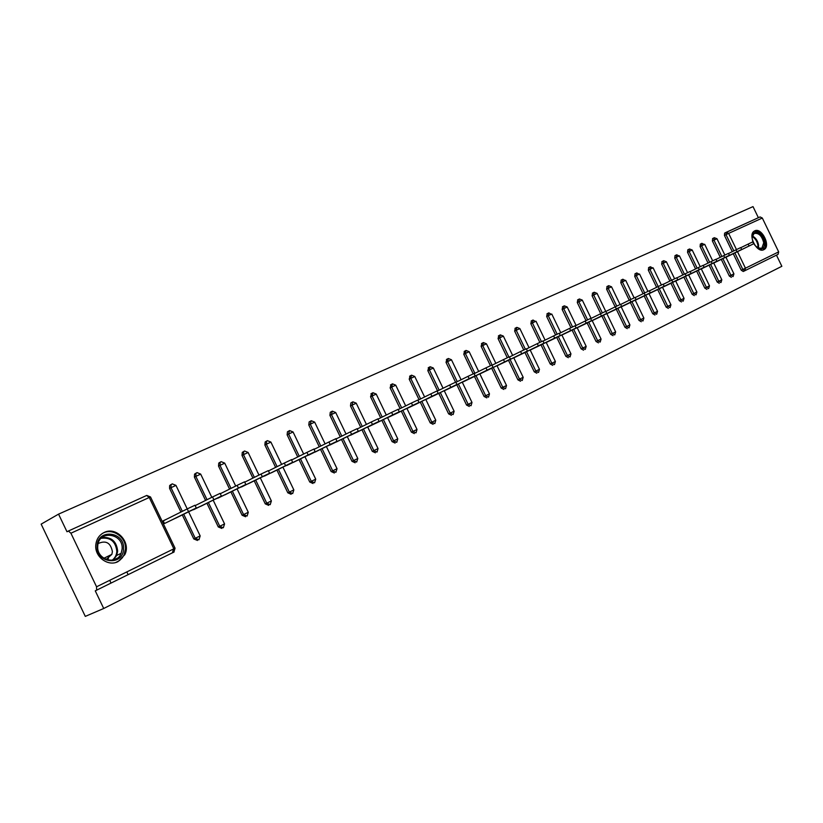 <?xml version="1.0" encoding="UTF-8"?>
<svg xmlns="http://www.w3.org/2000/svg" width="823" height="823" viewBox="0 0 823 823"><rect width="100%" height="100%" fill="white"/><g stroke="black" fill="none" stroke-linecap="round" stroke-linejoin="round"><path stroke-width="1.23" d="M118.08 561.595L124.818 554.671C131.32 542.264 116.341 526.103 104.14 532.491C99.202 534.991 96.425 539.137 95.797 544.939C94.439 556.801 108.152 566.954 118.08 561.595M763.806 249.688L764.032 249.575C771.161 246.118 761.676 227.076 754.712 230.852L754.352 231.047C747.325 234.637 756.944 253.618 763.806 249.688M103.719 608.495L95.262 590.842L96.63 590.214L96.558 586.789L70.912 533.211L68.402 531.01L66.992 531.771L58.556 514.128L41.15 524.138L85.294 616.386L103.719 608.495L781.85 266.292L776.47 255.161M109.726 580.328L111.043 583.065M732.275 251.653L724.446 235.44L724.61 233.125L760.082 216.933L762.314 218.033L778.671 251.879L778.044 254.379L743.251 271.497L741.235 270.211L733.262 253.71M758.374 217.704L753.014 206.614L58.556 514.128M732.089 254.286L725.907 257.239M173.56 548.982L172.377 552.84L173.818 552.182L173.859 548.838L149.251 497.493L70.912 533.211M96.847 590.06L172.377 552.84M197.479 540.464L193.806 538.962L182.294 514.92M180.916 512.06L169.589 488.43L169.631 485.673L170.731 484.654M221.881 528.438L218.29 526.946L206.933 503.244M205.575 500.425L194.403 477.124L194.537 474.213L195.493 473.41M245.604 516.751L242.106 515.249L230.893 491.887M229.566 489.109L218.537 466.116L218.753 463.133L219.576 462.475M268.699 505.373L265.273 503.882L254.214 480.838M252.908 478.101L242.013 455.407L242.281 452.372L243.649 451.652M291.167 494.294L287.813 492.812L276.909 470.077M275.623 467.392L264.872 444.986L265.181 441.93L266.354 441.313M313.049 483.513L309.767 482.031L299.006 459.604M297.731 456.95L287.124 434.842L287.464 431.787L288.482 431.242M334.364 473.009L331.155 471.538L320.528 449.399M319.273 446.796L308.79 424.966L309.15 421.911L310.055 421.438M355.135 462.773L351.987 461.302L341.494 439.461M340.259 436.89L329.91 415.337L330.28 412.292L331.083 411.87M375.37 452.794L372.294 451.333L361.935 429.771M360.711 427.24L350.485 405.955L350.865 402.931L351.575 402.56M395.112 443.072L392.087 441.622L381.862 420.327M380.658 417.827L370.556 396.799L371.574 393.466M414.36 433.587L411.397 432.137L401.295 411.109M400.112 408.65L390.123 387.88L391.079 384.608M433.135 424.329L430.234 422.888L420.255 402.128M419.082 399.7L409.216 379.177L410.121 375.957M451.457 415.296L448.617 413.866L438.752 393.353M437.599 390.956L427.847 370.679L428.701 367.521M469.347 406.48L466.559 405.06L456.816 384.794M455.551 382.181L446.035 362.387L446.838 359.281M486.815 397.869L484.078 396.46L474.449 376.43M473.204 373.848L463.791 354.291L464.553 351.226M503.882 389.464L501.197 388.055L491.67 368.262M490.446 365.71L481.136 346.38L481.856 343.366M520.548 381.244L517.914 379.845L508.501 360.289M507.287 357.758L498.09 338.654L498.769 335.691M536.843 373.22L534.25 371.821L524.94 352.491M523.747 349.991L514.642 331.103L515.291 328.182M552.768 365.371L550.227 363.982L541.02 344.868M539.837 342.409L530.835 323.717L531.452 320.847M568.343 357.696L565.843 356.318L556.739 337.42M555.566 334.982L546.667 316.505L547.244 313.676M583.569 350.197L581.11 348.818L572.108 330.126M570.956 327.729L562.14 309.448L562.695 306.65M598.465 342.852L596.058 341.483L587.149 322.997M586.007 320.631L577.283 302.535L577.808 299.788M613.042 335.661L610.676 334.303L601.86 316.022M600.728 313.686L592.107 295.786L592.601 293.07M627.311 328.634L624.976 327.287L616.262 309.191M615.151 306.886L606.602 289.171L607.076 286.497M641.282 321.752L638.987 320.404L630.356 302.504M629.256 300.23L620.799 282.701L621.252 280.057M654.954 315.014L652.701 313.676L644.162 295.961M643.072 293.718L634.708 276.363L635.13 273.761M668.348 308.409L666.126 307.082L657.68 289.552M656.61 287.34L648.318 270.15L648.719 267.588M681.475 301.948L679.284 300.621L670.92 283.277M669.86 281.085L661.651 264.07L662.042 261.539M694.324 295.611L692.174 294.295L683.892 277.125M682.853 274.964L674.716 258.113L675.086 255.614M706.926 289.398L704.807 288.091L696.608 271.096M695.579 268.956L687.524 252.27L687.874 249.801M719.271 283.318L717.193 282.011L709.066 265.191M708.047 263.072L700.075 246.55L700.404 244.112M731.38 277.351L729.332 276.055L721.287 259.389M720.279 257.311L712.379 240.944L712.687 238.536M720.094 259.975L713.736 263.021M707.852 265.778L701.309 268.905M695.363 271.703L688.635 274.923M682.617 277.742L675.704 281.055M669.624 283.904L662.505 287.309M656.353 290.2L649.028 293.698M642.804 296.619L635.274 300.23M628.978 303.183L621.221 306.897M614.853 309.88L606.87 313.697M600.42 316.721L592.2 320.651M585.678 323.717L577.211 327.76M570.606 330.867L561.883 335.033M555.196 338.171L546.225 342.461M539.446 345.639L530.197 350.063M523.335 353.273L513.809 357.83M506.855 361.091L497.03 365.793M489.983 369.085L479.86 373.93M472.721 377.273L462.289 382.263M455.047 385.658L444.286 390.802M436.941 394.238L425.851 399.546M418.403 403.033L406.953 408.506M387.612 417.683L399.412 412.086M379.917 421.283L367.83 427.065M347.471 436.519L359.939 430.748M326.649 446.385L339.446 440.47M305.292 456.508L318.429 450.438M283.369 466.888L296.846 460.664M260.85 477.556L274.697 471.168M237.713 488.523L251.941 481.959M213.939 499.777L228.568 493.039M189.485 511.361L204.536 504.427M167.172 518.922L163.17 520.805L164.466 523.51L179.826 516.144M126.824 571.934L128.131 574.639M749.053 245.974L748.148 244.092L752.767 241.88L753.673 243.752L726.709 256.858M730.238 255.192L753.683 243.762M748.148 244.092L740.803 247.682M736.976 251.704L736.06 249.801L740.741 247.558L741.657 249.451L714.601 262.609M718.191 260.901L741.657 249.462M736.06 249.801L728.53 253.484M724.662 257.537L723.736 255.624L728.468 253.361L729.394 255.264L702.245 268.463M705.918 266.724L729.394 255.274M723.736 255.624L716.01 259.399M712.09 263.504L711.154 261.56L715.948 259.266L716.884 261.2L689.643 274.44M693.388 272.67L716.884 261.2M711.154 261.56L703.233 265.428M699.252 269.584L698.305 267.619L703.171 265.304L704.107 267.249L676.794 280.54M680.611 278.73L704.118 267.259M698.305 267.619L690.188 271.6M686.156 275.787L685.199 273.812L690.127 271.456L691.073 273.431L663.667 286.764M667.566 284.912L691.073 273.442M685.199 273.812L676.866 277.886M752.695 240.933L752.201 238.608C750.741 227.93 763.795 232.302 764.69 242.703C764.001 250.233 760.678 251.015 754.701 245.038M757.263 247.754L761.8 248.34L763.734 242.795C761.872 235.717 758.641 232.621 754.053 233.506L752.129 237.25M754.814 245.203L752.634 240.748M763.116 249.945L765.246 247.26L765.606 243.001C763.487 234.606 759.619 230.697 754.002 231.284M97.165 545.896C97.526 528.201 125.003 531.535 123.532 548.848C123.481 566.43 95.694 563.57 97.165 545.896M122.133 548.951C123.491 533.397 98.997 529.662 97.793 545.454L97.731 546.225C96.425 559.846 116.671 565.802 121.166 553.293L122.133 548.951M106.146 559.486L111.856 554.363L112.412 551.636C110.673 542.779 105.93 540.073 98.153 543.54M115.889 562.428L119.458 560.566L122.36 557.747L124.047 554.939L125.466 549.064C126.526 536.658 111.311 526.915 101.641 533.983M108.369 558.58L108.482 556.009M654.254 291.229L677.771 279.748L672.782 282.135L671.815 280.129L676.804 277.752L677.761 279.738M671.815 280.129L663.266 284.316M672.782 282.135L650.273 293.111M659.12 288.606L658.143 286.579L663.194 284.172L664.171 286.188L636.601 299.593M640.664 297.669L664.171 286.188M658.143 286.579L649.368 290.879M645.16 295.22L644.183 293.173L649.306 290.735L650.283 292.762L622.641 306.218M626.787 304.253L650.283 292.772M644.183 293.173L635.171 297.587M612.621 310.971L636.097 299.5L630.902 301.979L629.914 299.911L635.099 297.442L636.086 299.49M629.914 299.911L620.665 304.448M630.902 301.979L608.382 312.977M616.334 308.892L615.326 306.794L620.593 304.294L621.591 306.362L593.805 319.89M598.136 317.843L621.591 306.372M615.326 306.794L605.831 311.454M601.438 315.95L600.42 313.841L605.759 311.289L606.767 313.388L578.919 326.957M583.342 324.859L606.767 313.398M600.42 313.841L590.667 318.624M568.22 332.029L591.614 320.589L586.202 323.172L585.174 321.032L590.585 318.46L591.614 320.579M585.174 321.032L575.154 325.949M586.202 323.172L563.704 334.169M570.627 330.558L569.578 328.398L575.071 325.774L576.11 327.924L548.139 341.555M552.768 339.354L576.11 327.935M569.578 328.398L559.29 333.449M536.956 346.853L560.257 335.455L554.681 338.109L553.632 335.928L559.208 333.274L560.247 335.445M553.632 335.928L543.057 341.123M554.681 338.109L532.224 349.096M520.784 354.518L544.034 343.14L538.376 345.845L537.306 343.633L542.964 340.938L544.024 343.129M537.306 343.633L526.442 348.973M538.376 345.845L515.949 356.822M521.679 353.756L520.599 351.514L526.35 348.787L527.42 350.999L499.294 364.712M504.242 362.367L527.42 351.02M520.599 351.514L509.427 357.017M504.581 361.863L503.491 359.6L509.334 356.822L510.414 359.065L482.247 372.798M487.319 370.391L510.425 359.075M503.491 359.6L492.01 365.247M469.995 378.611L493.008 367.336L487.082 370.155L485.971 367.871L491.907 365.042L492.998 367.315M485.971 367.871L474.161 373.683M487.082 370.155L464.8 381.07M452.249 387.026L475.169 375.782L469.141 378.662L468.03 376.337L474.058 373.477L475.159 375.772M468.03 376.337L455.87 382.325M469.141 378.662L446.94 389.546M450.767 387.366L449.636 385.02L455.767 382.109L456.888 384.434L428.639 398.229M434.081 395.647L456.888 384.454M449.636 385.02L437.126 391.192M415.461 404.474L438.155 393.332L431.921 396.305L430.779 393.919L437.023 390.956L438.155 393.312M430.779 393.919L417.909 400.276M431.921 396.305L409.885 407.118M396.388 413.516L418.948 402.437L412.611 405.461L411.449 403.044L417.796 400.04L418.938 402.416M411.449 403.044L398.198 409.587M412.611 405.461L390.668 416.232M376.831 422.796L399.248 411.778L392.797 414.854L391.625 412.405L398.239 409.268M391.625 412.405L377.983 419.154M392.797 414.854L370.967 425.573M356.781 432.301L379.043 421.355L372.469 424.483L371.276 422.014L377.973 418.835M371.276 422.014L357.223 428.968M372.469 424.483L350.763 435.161M336.206 442.064L358.293 431.19L351.596 434.379L350.392 431.869L357.172 428.66M350.392 431.869L335.918 439.04M351.596 434.379L330.044 444.986M315.096 452.074L336.998 441.282L330.177 444.533L328.953 441.992L336.051 438.618M328.953 441.992L314.047 449.389M330.177 444.533L308.769 455.078M293.43 462.351L315.127 451.652L308.172 454.965L306.938 452.393L314.18 448.947M306.938 452.393L291.568 460.016M308.172 454.965L286.939 465.427M271.189 472.896L292.659 462.31L285.56 465.684L284.305 463.071L291.712 459.553M284.305 463.071L268.463 470.941M285.56 465.684L264.512 476.064M248.34 483.729L269.574 473.256L262.321 476.692L261.056 474.048L268.308 470.622L269.563 473.225M261.056 474.048L244.709 482.175M262.321 476.692L241.489 486.99M238.423 488.018L237.137 485.344L244.544 481.836L245.82 484.48L217.817 498.213M224.864 494.87L245.83 484.51M237.137 485.344L220.286 493.728M213.846 499.674L212.54 496.958L220.111 493.368L221.397 496.053L193.487 509.746M200.73 506.31L221.408 496.084M212.54 496.958L195.154 505.62M175.916 518.079L196.286 507.997L188.549 511.659L187.233 508.902L194.969 505.24L196.275 507.966M182.346 511.34L170.999 487.679L175.968 485.405L187.222 508.902L163.211 520.897M188.549 511.659L168.458 521.617M762.314 218.033L728.653 233.382L736.482 249.595M737.48 251.663L745.453 268.195L778.671 251.879M724.703 233.074L726.225 232.312M760.082 216.933L726.38 232.23L728.653 233.382L724.446 235.44M741.235 270.211L745.453 268.195L744.846 270.746L742.83 269.45L734.857 252.939M96.558 586.789L175.062 548.211L150.537 497.01L149.251 497.493L146.679 495.467M150.506 496.948L146.741 495.436L68.402 531.01L146.648 495.477M733.859 250.881L726.02 234.648L726.38 232.23M729.332 276.055L733.921 273.843L725.876 257.157M721.864 256.529L713.963 240.151L716.977 238.732L714.333 237.703L713.963 240.151L712.379 240.944M712.553 238.598L714.251 237.744M732.984 276.59L730.927 275.294L722.872 258.617M717.193 282.011L718.788 281.26L710.66 264.409M709.642 262.3L701.659 245.758L700.075 246.55M704.807 288.091L706.412 287.33L698.202 270.314M697.163 268.185L689.108 251.478L687.524 252.27M692.174 294.295L693.779 293.533L685.487 276.343M684.438 274.182L676.3 257.311L674.716 258.113M679.284 300.621L680.888 299.86L672.514 282.495M671.455 280.304L663.235 263.267L661.651 264.07M666.126 307.082L667.741 306.321L659.274 288.78M658.205 286.558L649.903 269.347L648.318 270.15M652.701 313.676L654.306 312.915L645.757 295.19M644.676 292.937L636.292 275.561L634.708 276.363M638.987 320.404L640.592 319.643L631.951 301.732M630.86 299.449L622.394 281.898L620.799 282.701M624.976 327.287L626.591 326.525L617.857 308.409M616.746 306.105L608.197 288.369L606.602 289.171M610.676 334.303L612.281 333.552L603.454 315.24M602.333 312.905L593.692 294.973L592.107 295.786M596.058 341.483L597.663 340.722L588.743 322.215M587.601 319.849L578.878 301.732L577.283 302.535M581.11 348.818L582.725 348.057L573.703 329.344M572.551 326.957L563.724 308.635L562.14 309.448M565.843 356.318L567.448 355.557L558.333 336.638M557.161 334.21L548.241 315.693L546.667 316.505M550.227 363.982L551.832 363.231L542.614 344.086M541.431 341.638L532.419 322.914L530.835 323.717M534.25 371.821L535.855 371.07L526.535 351.709M525.341 349.23L516.227 330.29L514.642 331.103M517.914 379.845L519.519 379.094L510.085 359.507M508.881 357.007L499.664 337.852L498.09 338.654M501.197 388.055L502.791 387.304L493.255 367.49M492.144 365.175L482.71 345.578L481.136 346.38M484.078 396.46L485.673 395.709L476.023 375.658M474.902 373.323L465.355 353.489L463.791 354.291M466.559 405.06L468.153 404.309L458.39 384.022M457.249 381.646L447.599 361.585L446.035 362.387M448.617 413.866L450.202 413.125L440.326 392.581M439.163 390.184L429.4 369.877L427.847 370.679M430.234 422.888L431.808 422.158L421.818 401.357M420.646 398.929L410.759 378.374L409.216 379.177M411.397 432.137L412.971 431.406L402.848 410.348M401.665 407.879L391.666 387.077L390.123 387.88M392.087 441.622L393.651 440.891L383.405 419.565M382.201 417.066L372.089 396.007L370.556 396.799M372.294 451.333L373.848 450.613L363.468 429.009M362.254 426.479L352.007 405.163L350.485 405.955M351.987 461.302L353.53 460.582L343.026 438.71M341.792 436.128L331.422 414.545L329.91 415.337M331.155 471.538L332.687 470.818L322.05 448.648M320.795 446.035L310.292 424.184L308.79 424.966M309.767 482.031L311.3 481.321L300.508 458.864M299.243 456.209L288.606 434.06L287.124 434.842M287.813 492.812L289.326 492.103L278.4 469.336M277.114 466.651L266.343 444.214L264.872 444.986M265.273 503.882L266.765 503.182L255.696 480.107M254.379 477.371L243.474 454.646L242.013 455.407M242.106 515.249L243.587 514.57L232.364 491.166M231.026 488.378L219.988 465.355L218.537 466.116M218.29 526.946L219.762 526.267L208.384 502.534M207.026 499.705L195.833 476.363L194.403 477.124M193.806 538.962L195.257 538.293L183.724 514.221M172.182 483.883L171.03 484.922L170.999 487.679L169.589 488.43M720.876 282.556L718.788 281.26L721.822 279.779L713.695 262.938M704.334 244.462L701.844 243.382L701.659 245.758L704.334 244.462M700.26 244.184L701.957 243.32M708.531 288.647L706.412 287.33L709.477 285.838L701.268 268.823M689.407 249.019L689.108 251.478L692.194 250.027L700.239 266.683M695.929 294.85L693.779 293.533L696.886 292.021L688.594 274.831M679.037 255.994L676.722 254.78L676.3 257.311L679.037 255.994M674.932 255.696L676.64 254.821M683.08 301.187L680.888 299.86L684.036 298.338L675.662 280.962M663.575 260.757L663.235 263.267L666.404 261.786L674.603 278.781M669.963 307.658L667.741 306.321L670.93 304.777L662.464 287.217M652.69 268.01L650.355 266.755L649.903 269.347L652.69 268.01M650.252 266.806L648.545 267.67M656.569 314.252L654.306 312.915L657.536 311.341L648.987 293.605M639.101 274.203L636.765 272.927L636.292 275.561L639.101 274.203M634.945 273.853L636.683 272.969M642.886 320.991L640.592 319.643L643.864 318.059L635.222 300.128M625.233 280.52L622.877 279.234L622.394 281.898L625.233 280.52M621.056 280.159L622.795 279.264M628.926 327.873L626.591 326.525L629.904 324.91L621.17 306.794M608.619 285.704L608.197 288.369L611.53 286.805L620.069 304.51M614.658 334.91L612.281 333.552L615.645 331.916L606.818 313.594M594.144 292.278L593.692 294.973L597.076 293.389L605.707 311.3M600.08 342.09L597.663 340.722L601.068 339.066L592.149 320.548M579.32 299.016L578.878 301.732L582.303 300.128L591.109 318.398M585.174 349.436L582.725 348.057L586.182 346.38L577.16 327.657M564.218 305.868L563.724 308.635L567.212 307.01L576.11 325.486M569.948 356.945L567.448 355.557L570.956 353.849L561.831 334.92M551.235 314.252L548.838 312.853L548.241 315.693L551.235 314.252M548.735 312.905L546.966 313.81M554.373 364.62L551.832 363.231L555.391 361.492L546.163 342.347M535.434 321.454L533.026 320.034L532.419 322.914L535.434 321.454M531.154 321.001L532.954 320.065M538.448 372.469L535.855 371.07L539.466 369.311L530.146 349.94M516.782 327.41L516.227 330.29L519.869 328.603L529.055 347.687M522.152 380.504L519.519 379.094L523.181 377.304L513.747 357.717M500.219 334.93L499.664 337.852L503.357 336.123L512.647 355.433M505.476 388.713L502.791 387.304L506.515 385.493L496.979 365.669M485.827 344.065L486.465 343.829L483.399 342.563L482.71 345.578L485.827 344.065M483.296 342.615L481.486 343.561M488.409 397.128L485.673 395.709L489.459 393.867L479.809 373.807M466.003 350.464L465.355 353.489L469.172 351.709L478.677 371.461M470.941 405.739L468.153 404.309L471.991 402.437L462.228 382.139M448.268 358.519L447.599 361.585L451.467 359.785L461.086 379.763M453.051 414.555L450.202 413.125L454.101 411.222L444.225 390.668M430.1 366.77L429.4 369.877L433.34 368.046L443.062 388.261M434.719 423.598L431.808 422.158L435.779 420.214L425.779 399.412M411.5 375.216L410.759 378.374L414.771 376.523L424.606 396.974M416.037 432.795L417.014 429.452L406.881 408.362M415.934 432.847L412.971 431.406L417.004 429.431M392.396 383.888L391.666 387.077L395.74 385.195L405.688 405.893M396.779 442.29L397.766 438.896M396.676 442.342L393.651 440.891L397.766 438.875L387.51 417.549M372.891 392.746L372.089 396.007L376.234 394.094L386.306 415.039M376.934 452.074L373.848 450.613L378.035 448.566L367.655 426.962M352.851 401.85L352.007 405.163L356.236 403.208L366.43 424.411M357.789 458.504L353.53 460.582L356.678 462.053L357.799 458.524L347.275 436.612M332.297 411.181L331.422 414.545L335.722 412.56L346.041 434.03M337.029 468.699L332.687 470.818L335.907 472.289L337.039 468.719L326.381 446.519M311.207 420.759L310.292 424.184L314.684 422.158L325.116 443.895M304.932 456.683L315.713 479.161L311.3 481.321L314.581 482.803L315.723 479.181M289.521 430.604L288.606 434.06L293.081 432.003L303.646 454.018M282.906 467.114L293.842 489.901L289.326 492.103L292.679 493.594L293.852 489.922M267.341 440.675L266.652 441.159L266.343 444.214L270.911 442.116L281.61 464.409M271.364 500.929L266.765 503.182L270.201 504.674L271.374 500.95L260.284 477.834M244.513 451.035L243.742 451.601L243.474 454.646L248.135 452.506L258.967 475.087M248.279 512.266L243.587 514.57L247.095 516.062L248.289 512.287L237.055 488.841M221.068 461.682L220.194 462.361L219.988 465.355L224.741 463.174L235.707 486.054M213.167 500.158L224.556 523.912L219.762 526.267L223.342 527.769L224.566 523.932M196.964 472.628L195.967 473.451L195.833 476.363L200.689 474.141L211.809 497.318M188.611 511.793L200.164 535.886L195.257 538.293L198.929 539.806L200.174 535.917M173.818 552.182L175.073 548.231M752.356 235.964C755.72 237.713 757.808 240.82 758.6 245.285L758.405 248.371M757.829 248.083L757.921 245.449C757.222 241.355 755.319 238.403 752.212 236.592M101.929 537.542C111.352 536.761 116.588 541.297 117.658 551.153L116.691 555.463L113.224 560.062L116.691 555.463L121.166 553.293M112.103 560.268C115.004 558.076 116.588 555.093 116.835 551.317C115.693 541.493 110.447 537.162 101.106 538.304M733.098 276.528L733.931 273.853M724.857 255.068L716.977 238.732M720.999 282.495L721.822 279.789M712.667 260.819L704.704 244.318M708.644 288.575L709.488 285.848M692.184 250.007L689.509 248.978L687.719 249.883M696.052 294.788L696.896 292.031M687.555 272.67L679.428 255.84M683.203 301.125L684.047 298.338M666.393 261.765L663.677 260.706L661.867 261.621M670.076 307.586L670.93 304.777M661.394 285.015L653.112 267.845M656.682 314.191L657.546 311.351M647.907 291.373L639.543 274.028M643.01 320.929L643.874 318.069M634.132 297.875L625.686 280.345M629.039 327.811L629.914 324.92M611.52 286.785L608.701 285.674L606.87 286.599M614.781 334.848L615.645 331.926M597.066 293.369L594.216 292.247L592.375 293.183M600.204 342.029L601.078 339.076M582.293 300.107L579.423 298.965L577.571 299.911M585.297 349.374L586.182 346.39M567.201 306.989L564.3 305.837L562.438 306.784M570.072 356.873L570.956 353.859M560.772 332.718L551.78 314.047M554.496 364.548L555.391 361.503M545.093 340.115L535.999 321.237M538.571 372.408L539.476 369.321M519.848 328.572L516.865 327.369L514.972 328.346M522.276 380.432L523.181 377.315M503.347 336.093L500.322 334.879L498.419 335.866M505.6 388.651L506.515 385.503M495.858 363.355L486.465 343.829M488.533 397.067L489.459 393.878M469.161 351.678L466.075 350.433L464.151 351.442M471.065 405.677L472.001 402.447M451.457 359.754L448.34 358.489L446.395 359.507M453.164 414.494L454.111 411.233M433.33 368.015L430.172 366.739L428.217 367.768M434.832 423.526L435.789 420.224M414.751 376.481L411.562 375.185L409.597 376.234M395.729 385.154L392.499 383.847L390.503 384.907M376.214 394.052L372.953 392.715L370.936 393.806M377.078 451.992L378.035 448.586M356.215 403.167L352.913 401.819L350.865 402.931M335.702 412.518L332.358 411.15L330.28 412.292M314.664 422.117L311.269 420.728L309.15 421.911M293.06 431.962L289.624 430.563L287.464 431.787M270.88 442.064L267.393 440.644L265.181 441.93M248.114 452.455L244.575 451.014L242.281 452.372M224.71 463.123L221.12 461.662L218.753 463.133M200.668 474.079L197.016 472.608L194.537 474.213M175.937 485.354L172.233 483.862L169.631 485.673M172.974 552.428L174.147 551.894M752.901 234.082L754.053 233.506M117.35 558.169L113.636 559.959M111.856 554.363L103.842 558.282M399.237 411.757L398.085 409.34M379.033 421.335L377.86 418.897M358.283 431.17L357.1 428.69M336.988 441.262L335.784 438.762M315.116 451.632L313.902 449.091M292.649 462.279L291.414 459.707"/></g></svg>

